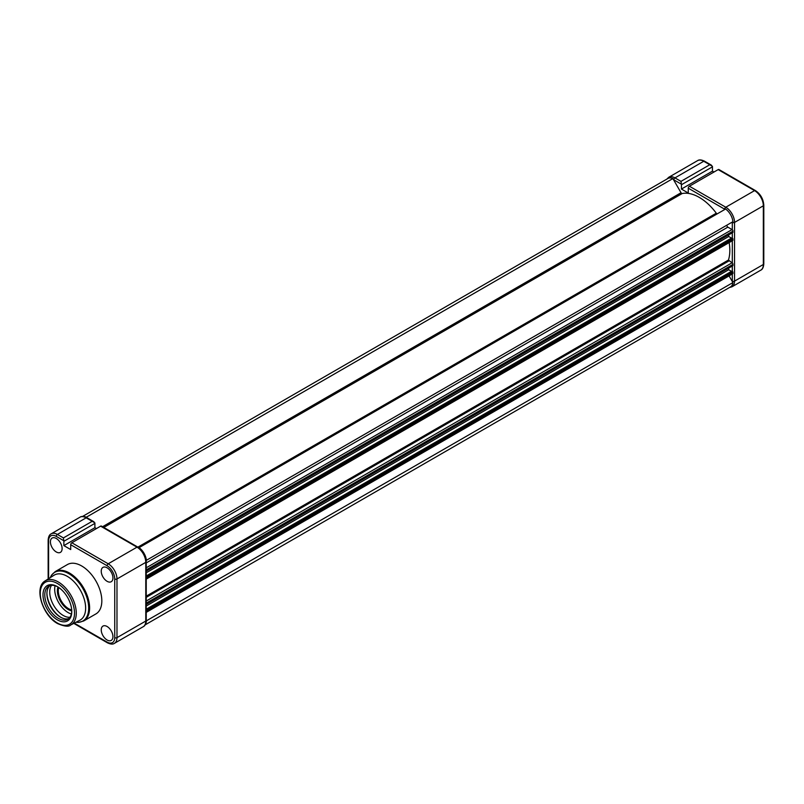 <?xml version="1.0" encoding="UTF-8"?>
<svg xmlns="http://www.w3.org/2000/svg" width="804" height="804" viewBox="0 0 804 804"><rect width="100%" height="100%" fill="white"/><g stroke="black" fill="none" stroke-linecap="round" stroke-linejoin="round"><path stroke-width="1.21" d="M681.43 184.749A2.231 1.286 -120 0 0 681.36 184.186L680.978 181.372L709.761 164.75L712.394 166.267A2.231 1.286 60 0 1 712.465 166.83L681.43 184.749L681.43 189.061L688.264 193.01L688.264 188.176A1.588 0.915 -60 0 1 689.39 186.226L725.781 207.231L754.564 190.618L718.173 169.604L689.39 186.226M713.992 172.026L712.465 171.141L712.465 166.83M712.465 171.141L681.43 189.061M718.173 169.604A1.588 0.915 -60 0 1 718.967 169.533L755.358 190.538A1.588 0.915 -60 0 0 754.564 190.618A12.402 7.166 -120 0 1 763.338 205.804L734.544 222.427L734.544 281.119L763.338 264.496L763.338 205.804A1.588 0.915 0 0 0 763.8 205.161C763.328 198.93 760.514 194.055 755.358 190.538M717.419 213.743A1.276 0.734 60 0 1 716.786 213.673A1.276 0.734 60 0 1 716.294 213.211A43.255 24.974 -120 0 0 682.184 193.523A1.276 0.734 60 0 1 681.691 193.412A1.276 0.734 60 0 1 681.048 192.739L672.878 178.578L86.35 517.203A11.769 6.794 -120 0 0 83.727 516.56M672.878 178.578A11.769 6.794 -120 0 0 667.943 178.478L82.48 516.49M732.524 232.456L732.977 231.13A1.276 0.734 -120 0 0 732.072 229.572L727.841 227.13A1.276 0.734 60 0 1 727.007 226.004A1.276 0.734 60 0 1 727.208 224.989L146.167 560.438L732.916 221.683A11.769 6.794 -120 0 0 725.6 209.02L138.861 547.775M146.388 560.318A11.769 6.794 -120 0 0 139.072 547.645M146.238 571.141L146.449 569.755A1.276 0.734 -120 0 0 146.238 568.971M731.469 238.105L728.695 236.507L146.238 572.79M728.695 236.507L728.695 234.879M732.977 239.954L146.449 578.589A1.276 0.734 -120 0 1 146.238 579.131L732.705 240.537A1.276 0.734 -120 0 0 732.977 239.954L731.982 237.803L146.238 575.976M146.449 578.589L146.238 576.96M732.524 265.692L732.977 264.365A1.276 0.734 -120 0 0 732.072 262.807L728.444 260.044A43.255 24.974 -120 0 0 729.158 242.597M146.238 604.377L146.449 603A1.276 0.734 -120 0 0 146.238 602.206M731.469 271.34L728.695 269.742L146.238 606.025M728.695 269.742L728.695 268.114M146.238 612.377L732.705 273.782A1.276 0.734 -120 0 0 732.977 273.199L731.982 271.038L146.238 609.221M146.238 612.367A1.276 0.734 -120 0 0 146.449 611.824L146.238 610.206M145.072 624.909L730.534 286.897A11.769 6.794 -120 0 0 732.916 282.576L146.227 620.919M732.916 282.576L729.057 275.883M145.645 623.793A11.769 6.794 -120 0 0 146.388 621.201M57.385 619.874A20.351 11.748 60 0 1 42.994 594.95A20.351 11.748 60 0 1 57.385 586.639L57.385 586.639A20.351 11.748 60 0 1 71.777 611.563A20.351 11.748 60 0 1 57.385 619.874M57.848 586.91A19.085 11.015 -120 0 0 48.742 586.206A19.085 11.015 -120 0 0 45.818 601.503A19.085 11.015 -120 0 0 58.29 618.316A19.085 11.015 -120 0 0 67.827 619.261A19.085 11.015 -120 0 0 71.777 611.03M71.767 610.849A15.266 8.814 60 0 1 68.179 609.492A15.266 8.814 60 0 1 57.999 587M58.752 587.503A14.633 8.442 -120 0 0 68.631 608.708A14.633 8.442 -120 0 0 71.717 609.945M51.536 585.342A19.085 11.015 -120 0 0 63.225 615.462A19.085 11.015 -120 0 0 69.968 617.271M55.074 585.744A19.085 11.015 -120 0 0 68.179 612.608A19.085 11.015 -120 0 0 71.395 614.015M46.913 593.141A20.542 11.859 -120 0 0 60.903 617.382M49.858 585.704A19.085 11.015 -120 0 0 48.24 601.251A19.085 11.015 -120 0 0 60.4 617.1A19.085 11.015 -120 0 0 68.822 618.547M70.662 625.009L79.918 620.206A25.949 14.985 -120 0 0 84.33 599.523A25.949 14.985 -120 0 0 67.285 576.347A25.949 14.985 -120 0 0 53.979 575.262L45.185 580.88A25.487 14.713 60 0 1 58.25 581.945A25.487 14.713 60 0 1 74.993 604.698A25.487 14.713 60 0 1 70.662 625.009C68.782 626.949 64.441 626.487 57.647 623.613C42.612 615.693 33.587 587.332 45.185 580.88M83.706 620.969L95.927 613.914A28.502 16.452 -120 0 0 100.289 591.081A28.502 16.452 -120 0 0 81.676 565.966A28.502 16.452 -120 0 0 67.425 564.549L55.205 571.614A28.502 16.452 60 0 1 69.456 573.021A28.502 16.452 60 0 1 88.068 598.136A28.502 16.452 60 0 1 83.706 620.969L78.671 622.396L75.968 622.256M107.093 640.004A8.271 4.774 60 0 1 101.676 632.688A8.271 4.774 60 0 1 102.982 626.075A8.271 4.774 60 0 1 107.093 626.497A8.271 4.774 60 0 1 112.48 633.753A8.271 4.774 60 0 1 111.253 640.396A8.271 4.774 60 0 1 107.093 640.004M107.093 581.312A8.271 4.774 60 0 1 101.676 573.996A8.271 4.774 60 0 1 102.982 567.383A8.271 4.774 60 0 1 107.093 567.805A8.271 4.774 60 0 1 112.48 575.071A8.271 4.774 60 0 1 111.253 581.704A8.271 4.774 60 0 1 107.093 581.312M50.411 541.836A8.271 4.774 60 0 1 52.159 538.037A8.271 4.774 60 0 1 58.521 540.288A8.271 4.774 60 0 1 62.109 548.589A8.271 4.774 60 0 1 60.431 552.358A8.271 4.774 60 0 1 54.049 550.177A8.271 4.774 60 0 1 50.411 541.836M63.868 541.293A2.231 1.286 -120 0 0 63.797 540.74L63.415 537.916L92.199 521.304L94.832 522.821A2.231 1.286 60 0 1 94.902 523.374L63.868 541.293L63.868 545.604L70.702 549.554L70.702 544.72A1.588 0.915 -60 0 1 71.827 542.77L100.611 526.158A1.588 0.915 -60 0 1 101.404 526.077L137.796 547.082A1.588 0.915 -60 0 0 137.002 547.162L100.611 526.158M96.43 528.57L94.902 527.685L94.902 523.374M63.868 545.604L94.902 527.685M709.761 164.75L703.741 161.272L674.948 177.895L680.978 181.372M732.293 281.49A10.814 6.241 -120 0 0 732.303 281.119L732.303 274.013M732.303 271.219L732.303 266.034M732.303 262.968L732.303 240.778M732.303 237.984L732.303 232.798M732.303 229.733L732.303 222.427A10.814 6.241 -120 0 0 732.293 222.045M724.977 209.382A10.814 6.241 -120 0 0 724.655 209.181L688.264 188.176M681.36 184.186L673.822 179.835A10.814 6.241 -120 0 0 673.501 179.664M703.741 161.272A12.402 7.166 -120 0 0 697.53 160.659C699.108 159.524 701.44 159.705 704.535 161.192A1.588 0.915 120 0 0 703.741 161.272M697.53 160.659L668.747 177.282A12.402 7.166 60 0 1 674.948 177.895A1.588 0.915 -60 0 0 673.822 179.835M724.655 209.181A1.588 0.915 120 0 1 725.781 207.231A12.402 7.166 60 0 1 734.544 222.427A1.588 0.915 180 0 1 732.303 222.427M760.765 270.174A12.402 7.166 -120 0 0 763.338 264.496A1.588 0.915 0 0 0 763.8 263.853C763.519 267.31 762.514 269.42 760.765 270.174L731.982 286.797A12.402 7.166 60 0 0 734.544 281.119A1.588 0.915 180 0 1 732.303 281.119M682.184 193.523L103.796 527.454M681.048 192.739L102.55 526.731M716.294 213.211L137.896 547.142M727.208 224.989L146.167 560.438M727.841 227.13L146.238 562.911M732.072 229.572L146.238 567.795M732.977 231.13L146.449 569.755M732.977 232.195L146.449 570.82M732.524 238.115L146.238 576.599M732.977 238.888L146.449 577.523M728.444 260.044L146.238 596.176M728.876 260.958L146.238 597.342M732.072 262.807L146.238 601.04M732.977 264.365L146.449 603M732.977 265.431L146.449 604.065M732.524 271.35L146.238 609.844M732.977 272.134L146.449 610.759M732.977 273.199L146.449 611.824M57.385 623.03A24.22 13.98 -120 0 0 74.511 613.14A24.22 13.98 -120 0 0 57.385 583.483A24.22 13.98 -120 0 0 40.26 593.372A24.22 13.98 -120 0 0 57.385 623.03M76.038 622.226A28.12 16.241 -120 0 0 88.36 603.703A28.12 16.241 -120 0 0 68.822 573.694A28.12 16.241 -120 0 0 50.29 577.624M92.199 521.304L86.169 517.816L57.385 534.439L63.415 537.916M63.797 540.74L56.26 536.389A10.814 6.241 -120 0 0 48.612 540.801L48.612 578.689M74.28 623.14L107.093 642.074A10.814 6.241 -120 0 0 114.731 637.662L114.731 578.97A10.814 6.241 -120 0 0 107.093 565.735L70.702 544.72M114.731 637.662A1.588 0.915 180 0 0 116.982 637.662A12.402 7.166 60 0 1 114.419 643.341L143.202 626.718A12.402 7.166 -120 0 0 145.775 621.04A1.588 0.915 0 0 0 146.238 620.397L146.238 561.705A1.588 0.915 0 0 1 145.775 562.358L116.982 578.97L116.982 637.662L145.775 621.04L145.775 562.358A12.402 7.166 -120 0 0 137.002 547.162L108.208 563.785A12.402 7.166 60 0 1 116.982 578.97A1.588 0.915 180 0 1 114.731 578.97M71.827 542.77L108.208 563.785A1.588 0.915 120 0 0 107.093 565.735M79.968 517.203C81.546 516.078 83.877 516.248 86.973 517.736A1.588 0.915 120 0 0 86.169 517.816A12.402 7.166 -120 0 0 79.968 517.203L51.185 533.826A12.402 7.166 60 0 1 57.385 534.439A1.588 0.915 -60 0 0 56.26 536.389M114.419 643.341C112.882 644.476 110.55 644.295 107.414 642.808A1.588 0.915 -60 0 1 107.093 642.074M48.612 540.801A1.588 0.915 180 0 1 48.15 540.147C48.401 536.73 49.416 534.62 51.185 533.826M763.8 263.853L763.8 205.161M729.469 287.51L731.982 286.797M711.52 165.232L704.535 161.192M668.747 177.282L666.878 179.091M732.846 232.487L146.318 571.111M732.846 265.722L146.318 604.357M50.22 577.664L51.446 575.252L55.205 571.614M107.414 642.808L73.787 623.391M146.238 620.397C145.956 623.854 144.951 625.964 143.202 626.718M146.238 561.705C145.765 555.474 142.951 550.599 137.796 547.082M48.15 578.991L48.15 540.147M93.957 521.776L86.973 517.736"/></g></svg>
